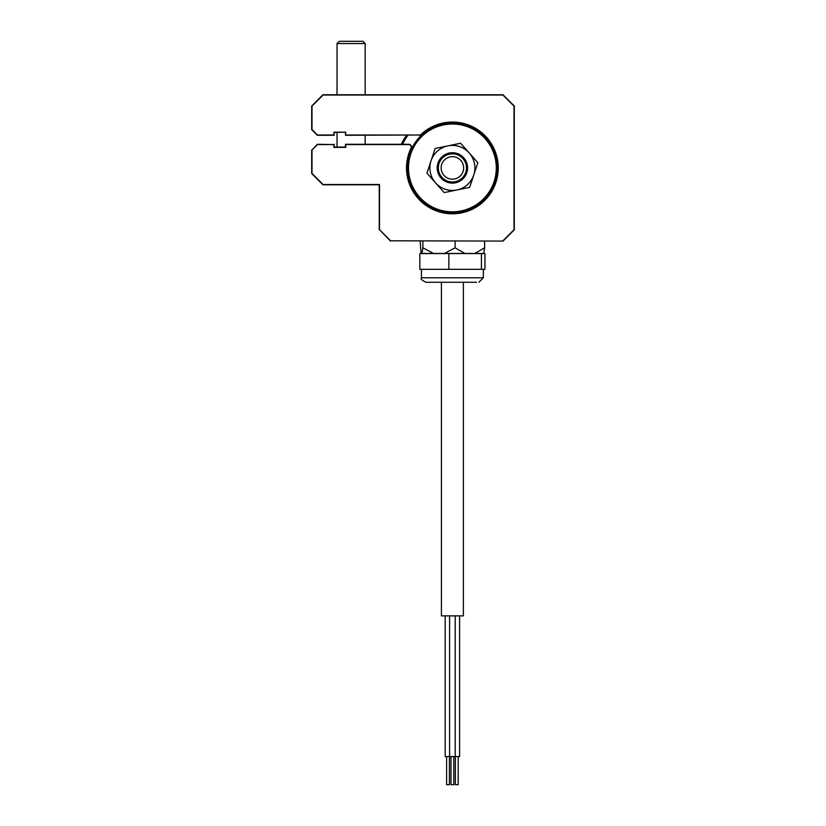 <?xml version="1.0" encoding="UTF-8"?>
<svg xmlns="http://www.w3.org/2000/svg" width="826" height="826" viewBox="0 0 826 826"><rect width="100%" height="100%" fill="white"/><g stroke="black" fill="none" stroke-linecap="round" stroke-linejoin="round"><path stroke-width="1.24" d="M438.338 210.692L436.624 210.692M468.156 210.692L466.453 210.692M407.941 135.278A55.146 55.146 0 0 0 402.561 144.282M401.322 144.282A56.271 56.271 0 0 1 406.547 135.278M449.416 756.564L449.416 784.7L446.598 784.7L446.598 756.564M459.597 615.876L459.597 756.564L445.193 756.564L445.193 615.876M453.804 756.564L453.804 784.7L450.986 784.7L450.986 756.564M455.209 756.564L455.209 615.876M449.581 756.564L449.581 615.876M458.182 756.564L458.182 784.7L455.374 784.7L455.374 756.564M432.132 282.275L441.414 282.275L441.414 615.876L463.365 615.876L463.365 282.275L470.851 282.275M420.176 241.078L421.074 253.458L421.983 253.458L422.881 247.831L433.629 253.458L421.983 253.458M444.357 253.458L455.105 247.831L464.935 253.458L433.629 253.458M474.774 253.458L484.614 247.831L483.706 253.458L464.935 253.458M422.881 247.831L422.881 241.078M455.105 247.831L455.105 241.078M484.614 247.831L484.614 241.078M476.488 282.275L425.948 282.275C421.807 280.262 420.3 278.765 421.446 277.773L483.344 277.773L483.344 269.328M448.869 269.328L484.955 269.328L484.955 253.572L419.835 253.572L419.835 269.328L448.869 269.328L448.869 253.572M481.434 269.328L481.434 253.572M486.225 195.886A43.892 43.892 0 0 0 480.36 134.091A43.892 43.892 0 0 0 418.565 139.955A43.892 43.892 0 0 0 424.419 201.75A43.892 43.892 0 0 0 486.225 195.886M417.698 139.233A45.017 45.017 0 0 1 481.083 133.223A45.017 45.017 0 0 1 487.092 196.609A45.017 45.017 0 0 1 423.707 202.618A45.017 45.017 0 0 1 417.698 139.233M441.807 164.085A11.254 11.254 0 0 0 448.559 178.499A11.254 11.254 0 0 0 462.973 171.746A11.254 11.254 0 0 0 456.22 157.332A11.254 11.254 0 0 0 441.807 164.085M465.627 172.706A14.073 14.073 0 0 1 447.599 181.152A14.073 14.073 0 0 1 439.164 163.135A14.073 14.073 0 0 1 457.181 154.689A14.073 14.073 0 0 1 465.627 172.706M441.022 178.003A15.198 15.198 0 0 1 442.313 156.558A15.198 15.198 0 0 1 463.758 157.838A15.198 15.198 0 0 1 462.477 179.283A15.198 15.198 0 0 1 441.022 178.003M456.912 189.97L444.181 192.582L456.912 189.97A22.509 22.509 0 0 0 469.23 152.986A22.509 22.509 0 0 0 447.878 145.872L435.147 148.474L431.038 160.802A22.509 22.509 0 0 0 456.912 189.97L469.643 187.368L477.862 162.701L460.609 143.259L447.878 145.872A22.509 22.509 0 0 0 431.038 160.802L426.928 173.13L444.181 192.582L435.55 182.856M426.928 173.13L431.038 160.802M460.609 143.259L477.862 162.701L475.528 169.702M473.752 175.04L469.643 187.368M429.871 206.934A45.048 45.048 0 0 0 474.919 206.934A45.048 45.048 0 0 1 429.871 206.934M459.535 212.943L445.255 212.943M421.363 134.524A2.819 2.819 0 0 1 419.453 135.278A2.819 2.819 0 0 0 421.363 134.524A45.585 45.585 0 0 1 497.975 167.915A45.585 45.585 0 0 0 421.363 134.524L421.177 134.318A45.864 45.864 0 0 1 498.254 167.915A45.864 45.864 0 0 1 452.39 213.789A45.864 45.864 0 0 1 410.987 148.184A2.53 2.53 0 0 0 408.705 144.571L345.753 144.571L345.753 147.379L333.931 147.379L333.931 144.571L317.452 144.571L311.991 150.033L311.991 173.429L323.08 184.518L379.516 184.518L379.516 229.711L390.605 240.8L503.044 241.078L390.605 240.8M406.805 167.915A45.585 45.585 0 0 0 452.39 213.5A45.585 45.585 0 0 0 497.975 167.915A45.585 45.585 0 0 1 452.39 213.5A45.585 45.585 0 0 1 411.245 148.308A45.585 45.585 0 0 0 406.805 167.915A45.585 45.585 0 0 1 411.245 148.308A45.585 45.585 0 0 0 406.805 167.915M333.931 147.379L334.21 144.282L334.21 147.1L345.475 147.1L345.475 144.282L408.705 144.282A2.819 2.819 0 0 1 411.245 148.308L410.987 148.184M502.92 240.8L514.009 229.711L514.009 106.131L502.92 95.042L323.08 95.042L311.991 106.131L311.991 129.537L317.452 134.999L333.931 134.999L333.931 132.181L334.21 135.278L317.329 135.278L311.701 129.651L311.701 106.017L322.956 94.763L503.044 94.763L514.299 106.017L514.299 229.824L503.044 241.078M333.931 132.181L345.753 132.181L334.21 132.47L333.931 134.999M311.991 129.537L311.991 106.131M514.009 106.131L514.009 229.711M390.491 241.078L379.516 229.711M311.991 173.429L322.956 184.807L311.701 173.543L311.701 149.909L311.701 173.543L322.956 184.807L379.237 184.807L379.237 229.824L379.516 184.518M311.701 173.543L311.701 149.909L311.701 173.543L323.08 184.518M345.753 144.571L345.753 147.379M311.991 150.033L317.329 144.282L333.931 144.571M345.753 132.181L345.475 135.278L345.475 132.47L345.475 135.278L419.453 134.999A2.53 2.53 0 0 0 421.177 134.318M365.164 43.551L362.913 41.3L339.28 41.3L337.029 43.551L365.164 43.551L365.164 94.763M408.705 144.571L408.705 144.282A2.819 2.819 0 0 1 411.513 147.1M345.753 134.999L419.453 134.999M421.446 277.773L421.446 269.328M483.344 277.773L478.843 282.275M365.164 144.282L365.164 135.278M337.029 147.1L337.029 132.47M337.029 94.763L337.029 43.551"/></g></svg>
